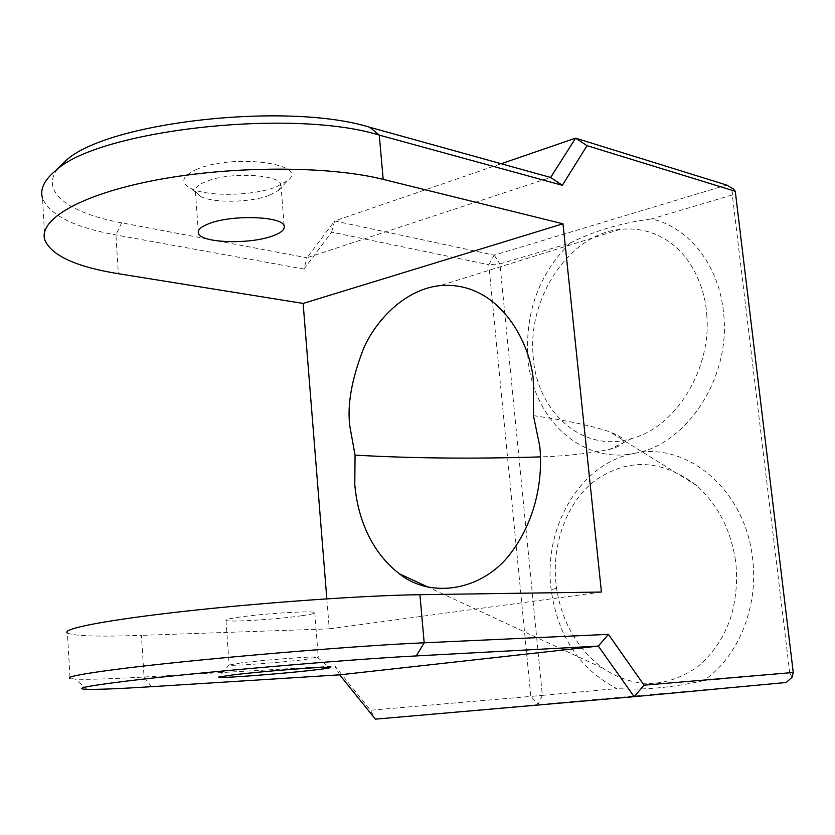 <?xml version="1.0" encoding="UTF-8"?>
<svg xmlns="http://www.w3.org/2000/svg" width="835" height="835" viewBox="0 0 835 835"><rect width="100%" height="100%" fill="white"/><g stroke="black" fill="none" stroke-linecap="round" stroke-linejoin="round"><path stroke-width="0.63" stroke-dasharray="4.17 3.13" d="M706.765 314.92C711.754 368.193 676.131 427.238 631.938 438.427C582.36 454.188 536.049 410.82 533.137 355.627L532.981 353.288C528.555 296.895 569.564 234.176 620.144 229.374C641.833 227.203 660.944 233.57 677.456 248.496C693.374 263.38 704.709 288.503 706.556 312.373L706.765 314.92M634.443 453.353C686.829 444.805 731.105 377.399 723.601 313.271C719.321 265.499 688.896 227.183 651.571 218.916L732.316 194.972L789.733 672.822L703.54 680.682C738.912 656.863 759.506 605.031 752.241 555.839C743.975 488.757 686.276 441.652 634.443 453.353C580.335 462.903 542.771 527.616 551.194 589.886C557.811 636.249 579.678 669.148 616.804 688.593L542.353 695.378L499.925 263.902L570.075 243.1C539.462 273.536 525.372 311.267 527.824 356.284C531.54 416.832 580.294 464.855 634.443 453.353M735.082 557.864L735.468 560.483C737.775 577.35 736.512 595.345 731.7 614.445C725.25 635.508 713.873 652.97 697.569 666.841C665.965 688.468 634.349 688.906 602.745 668.177C577.215 648.68 561.83 622.023 556.59 588.184L556.267 585.742C551.1 545.516 566.547 501.626 595.679 480.104C628.619 457.674 662.28 459.5 696.672 485.594C717.098 503.943 729.905 528.033 735.082 557.864M703.54 680.682C671.716 687.664 642.804 690.294 616.804 688.593M151.49 686.694L144.079 677.018C110.262 678.959 87.362 679.669 75.369 679.126L70.025 678.427L67.437 633.055C73.939 636.072 98.603 636.844 141.418 635.362L144.079 677.018L334.918 666.048L370.479 710.251L375.374 719.154L786.205 682.498M241.012 662.886L229.155 665.077C230.491 666.267 280.8 662.562 305.412 659.504L317.164 657.03C310.923 656.414 263.39 660.047 241.012 662.886M197.258 169.119C181.738 176.039 179.682 182.521 191.058 188.553C207.811 196.893 253.015 195.964 276.009 186.988L287.658 180.663C310.317 163.952 233.967 153.348 197.258 169.119M269.235 195.38C250.803 202.529 214.282 203.302 201.005 196.716L195.442 191.747C194.545 188.146 198.135 184.712 206.214 181.456C229.239 171.728 279.788 174.191 280.925 184.754L278.535 190.37L269.235 195.38M301.988 615.698C277.533 619.351 227.36 622.482 225.972 620.363C225.252 619.664 229.176 618.672 237.724 617.378C262.127 613.61 314.284 610.406 314.753 612.566C315.359 613.318 311.1 614.362 301.988 615.698M533.429 415.611C566.955 420.485 592.453 425.913 609.926 431.893C621.083 436.695 634.631 441.986 609.759 449.355C588.404 453.635 565.316 456.14 540.485 456.891M326.829 598.841L329.24 628.859L141.418 635.362M601.43 592.036L329.24 628.859M726.638 185.046L494.195 255.155L334.658 220.972L306.956 257.785L550.672 177.469M44.944 240.323L42.543 198.344C49.578 215.086 74.023 227.287 115.898 234.938L303.95 269.068L306.956 257.785L121.659 222.83C68.595 213.123 38.619 191.372 58.544 167.772M303.95 269.068L331.61 232.151L488.799 264.695L530.82 696.411L370.479 710.251M331.61 232.151L334.658 220.972L501.177 163.733M570.075 243.1C593.633 231.034 620.791 222.976 651.571 218.916M732.316 194.972L733.276 188.877M494.195 255.155L499.925 263.902L488.799 264.695L494.195 255.155M789.733 672.822L792.039 677.289M542.353 695.378L538.158 704.155L530.82 696.411L542.353 695.378M339.688 674.837L334.918 666.048M556.59 588.184L551.194 589.886M121.659 222.83L115.898 234.938L118.372 273.713M87.017 689.324L75.369 679.126M229.27 664.806L218.843 677.018M201.005 196.716L191.058 188.553M620.144 229.374L440.045 285.612M225.972 620.363L229.155 665.077M195.442 191.747L198.281 231.566M696.672 485.594L609.926 431.893M602.745 668.177L428.397 587.266M280.925 184.754L284.192 226.087M314.753 612.566L318.292 657.197M631.938 438.427L609.759 449.355M278.535 190.37L287.658 180.663M317.164 657.03L328.948 667.269"/><path stroke-width="1.25" d="M70.025 678.427C66.205 676.934 81.36 673.949 115.491 669.482C187.854 659.921 350.606 645.883 424.18 642.793L608.412 634.36L598.33 646.092L416.258 655.924C346.577 659.483 194.336 672.697 125.814 681.183C86.203 686.109 73.261 688.823 87.017 689.324C98.05 689.585 119.551 688.708 151.49 686.694L339.688 674.837L375.374 719.154L634.12 696.672L598.33 646.092L339.688 674.837M313.981 670.056C280.643 673.981 212.424 679.032 218.843 677.018L233.435 674.816C261.501 671.444 321.506 666.716 328.948 667.269C332.841 667.509 327.852 668.438 313.981 670.056M533.492 383.641C532.615 347.955 501.564 280.456 440.045 285.612C406.645 289.035 377.201 317.874 363.726 348.122C351.493 379.539 346.911 405.841 349.98 427.019L355.063 455.127L354.791 484.582C356.858 509.736 366.659 548.585 399.412 573.812C430.724 599.112 482.64 590.846 510.623 553.344C538.617 516.489 542.614 473.184 539.786 446.349L533.429 415.611L533.492 383.641M272.398 236.013C249.154 244.697 200.275 243.016 198.386 233.153C197.509 229.823 201.131 226.619 209.261 223.54C232.412 214.376 283.117 216.307 284.192 226.087C284.996 229.615 281.071 232.923 272.398 236.013M540.485 456.891C474.426 458.979 412.626 458.394 355.063 455.127M326.829 598.841L303.126 303.429L562.967 223.79L601.43 592.036L419.921 594.697L424.18 642.793L416.258 655.924M58.544 167.772L65.516 160.988C105.941 122.077 287.95 101.526 369.926 127.317L550.672 177.469L575.607 138.151L726.638 185.046L733.276 188.877L735.28 191.288L587.047 145.676L562.331 185.297L379.278 135.113C292.563 108.039 97.601 130.01 55.392 170.831C44.067 180.297 39.777 189.472 42.543 198.344M67.437 633.055C60.715 628.922 106.348 619.946 186.121 611.126C265.718 602.306 365.386 595.418 419.921 594.697M562.967 223.79L383.192 179.389C329.366 165.8 233.048 165.518 156.896 179.901C80.557 194.231 37.544 219.845 44.944 240.323C51.927 255.781 76.403 266.908 118.372 273.713L303.126 303.429M608.412 634.36L644.067 685.191L793.25 672.478L735.28 191.288M793.25 672.478L792.039 677.289L786.205 682.498L634.12 696.672L644.067 685.191M501.177 163.733L575.607 138.151L587.047 145.676M550.672 177.469L562.331 185.297M369.926 127.317L379.278 135.113L383.192 179.389M198.281 231.566L198.386 233.153M428.397 587.266L399.412 573.812M65.516 160.988L55.392 170.831"/></g></svg>
